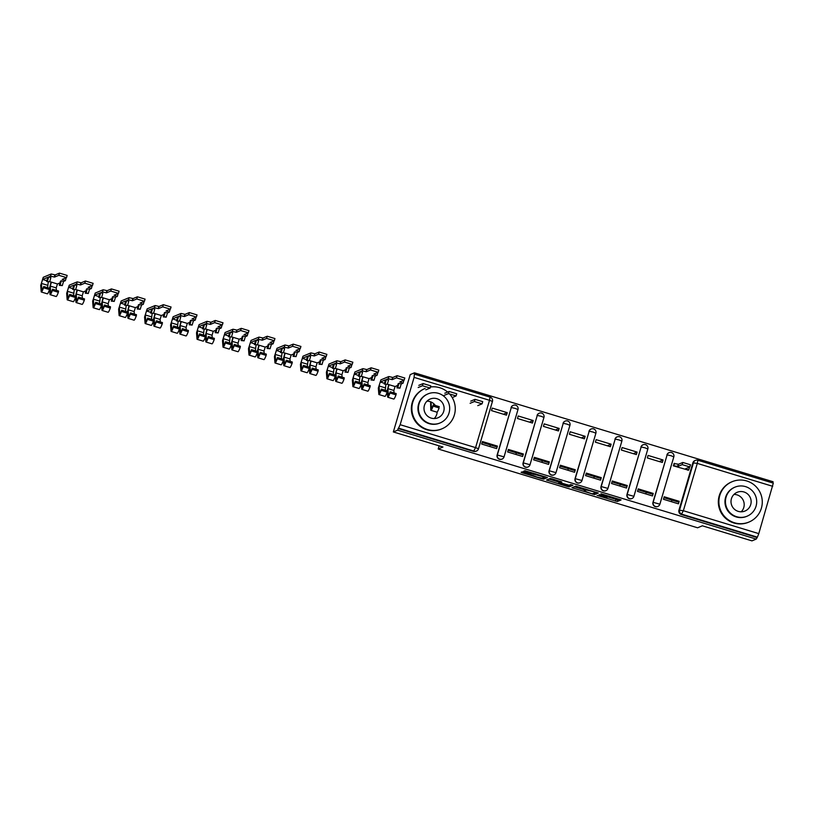 <?xml version="1.0" encoding="UTF-8"?>
<svg xmlns="http://www.w3.org/2000/svg" width="814" height="814" viewBox="0 0 814 814"><rect width="100%" height="100%" fill="white"/><g stroke="black" fill="none" stroke-linecap="round" stroke-linejoin="round"><path stroke-width="1.22" d="M597.089 495.421L617.297 501.505L621.082 499.928L600.986 493.793L608.475 496.886L599.043 494.607L606.522 497.7L597.089 495.421M524.023 472.262L522.181 471.855L521.102 472.313L522.547 472.883L541.829 478.744L543.671 479.151L547.456 477.564L524.898 470.726L523.606 471.275L525.04 471.845L544.546 477.116L542.032 478.184L537.321 477.157L524.023 472.262M756.216 539.102L751.963 540.872L702.35 525.803L697.588 527.787L438.197 449.002L442.958 447.018L393.345 431.949L397.598 430.179L756.216 539.102L757.376 537.159L681.949 514.245A3.5 3.47 -112.6 0 1 679.609 509.89L693.538 462.566A3.5 3.47 -112.6 0 1 697.852 460.236L697.883 460.236A3.5 3.5 0 0 0 695.522 460.348L694.861 460.622A3.5 3.47 67.4 0 0 692.867 462.84L697.293 463.4L683.363 510.724L758.78 533.628L757.376 537.159M571.947 487.739L594.495 494.586L598.28 492.999L575.722 486.162L571.947 487.739M567.236 486.457L546.52 480.026L550.305 478.449L552.146 478.856L561.843 481.939L560.286 482.59L561.721 483.17L569.037 485.236L570.634 484.574L572.934 485.266L569.088 486.864L567.236 486.457L567.399 485.917M393.345 431.949L410.225 374.593L414.479 372.822L773.096 481.746L772.74 482.967M397.598 430.179L400.162 424.704L414.092 377.381L414.479 372.822M756.705 537.433L681.287 514.519A3.5 3.47 -112.6 0 1 678.947 510.164L692.867 462.84M697.903 460.256L773.3 483.14L758.78 533.628M674.338 463.41L673.31 465.832L688.369 470.146M679.191 501.312L664.204 496.764L663.471 499.277L678.449 503.825L679.191 501.312L677.797 501.892L663.939 497.68M645.756 493.894A8.048 0.824 106.9 0 1 646.245 492.307M653.215 493.426L638.237 488.878L637.494 491.381L652.482 495.94L653.215 493.426L651.831 494.006L637.962 489.794M663.064 459.981L648.076 455.433L647.344 457.946L662.321 462.494L663.064 459.981L659.269 461.569M619.78 485.999A8.048 0.824 106.9 0 1 620.278 484.422M627.248 485.541L612.26 480.982L611.528 483.496L626.505 488.044L627.248 485.541L625.854 486.121L611.996 481.908M637.087 452.096L622.1 447.547L621.367 450.05L636.355 454.599L637.087 452.096L633.292 453.673M593.813 478.113A8.048 0.824 106.9 0 1 594.301 476.536M601.271 477.645L586.294 473.097L585.551 475.61L600.539 480.158L601.271 477.645L599.887 478.225L586.019 474.013M611.121 444.21L596.133 439.652L595.39 442.165L610.378 446.713L611.121 444.21L607.325 445.787M567.836 470.227A8.048 0.824 106.9 0 1 568.335 468.64M575.305 469.759L560.317 465.211L559.574 467.714L574.562 472.273L575.305 469.759L573.911 470.339L560.042 466.127M585.144 436.314L570.156 431.766L569.424 434.279L584.401 438.827L585.144 436.314L581.349 437.901M541.859 462.342A8.048 0.824 106.9 0 1 542.358 460.755M549.328 461.874L534.34 457.326L533.608 459.829L548.595 464.377L549.328 461.874L547.944 462.454L534.076 458.241M559.167 428.429L544.19 423.88L543.447 426.383L558.435 430.942L559.167 428.429L555.372 430.006M515.893 454.446A8.048 0.824 106.9 0 1 516.381 452.869M523.351 453.988L508.374 449.43L507.631 451.943L522.619 456.491L523.351 453.988L521.967 454.558L508.099 450.346M533.201 420.543L518.213 415.985L517.48 418.498L532.458 423.046L533.201 420.543L529.405 422.12M489.916 446.56A8.048 0.824 106.9 0 1 490.415 444.973M497.385 446.092L482.397 441.544L481.664 444.047L496.642 448.606L497.385 446.092L495.991 446.672L482.132 442.46M507.224 412.647L492.246 408.099L491.503 410.612L506.491 415.16L507.224 412.647L503.428 414.234M497.14 454.945L504.029 456.868A3.5 3.47 -112.6 0 1 502.045 459.086L501.811 459.188A3.5 3.47 67.4 0 1 497.14 454.945L511.304 407.529A3.5 3.47 -112.6 0 1 515.618 405.189M523.107 462.83L530.026 464.733A3.5 3.47 -112.6 0 1 528.021 466.982L527.787 467.073A3.5 3.47 67.4 0 1 523.107 462.83L537.271 415.415A3.5 3.47 -112.6 0 1 541.585 413.085M549.084 470.726L555.972 472.649A3.5 3.47 -112.6 0 1 553.988 474.867L553.754 474.969A3.5 3.47 67.4 0 1 549.084 470.726L563.247 423.3A3.5 3.47 -112.6 0 1 567.562 420.97M575.05 478.612L581.979 480.514A3.5 3.47 -112.6 0 1 579.965 482.753L579.731 482.855A3.5 3.47 67.4 0 1 575.05 478.612L589.214 431.196A3.5 3.47 -112.6 0 1 593.528 428.856M601.027 486.497L607.926 488.431A3.5 3.47 -112.6 0 1 605.931 490.649L605.697 490.74A3.5 3.47 67.4 0 1 601.027 486.497L615.191 439.082A3.5 3.47 -112.6 0 1 619.505 436.752M626.994 494.393L633.892 496.316A3.5 3.47 -112.6 0 1 631.908 498.534L631.674 498.626A3.5 3.47 67.4 0 1 626.994 494.393L641.157 446.967A3.5 3.47 -112.6 0 1 645.471 444.637M652.97 502.279L659.869 504.202A3.5 3.47 -112.6 0 1 657.885 506.42L657.641 506.522A3.5 3.47 67.4 0 1 652.97 502.279L667.134 454.863A3.5 3.47 -112.6 0 1 671.448 452.523M438.197 449.002L439.122 445.848M672.008 500.132L671.387 501.678M504.049 456.817L517.989 409.523A3.5 3.5 0 0 0 513.288 405.311L513.054 405.403A3.5 3.47 67.4 0 0 511.06 407.621M530.016 464.702L543.956 417.409A3.5 3.5 0 0 0 539.255 413.197L539.021 413.298A3.5 3.47 67.4 0 0 537.037 415.516M555.993 472.588L569.932 425.305A3.5 3.5 0 0 0 565.231 421.082L564.997 421.184A3.5 3.47 67.4 0 0 563.013 423.402M581.969 480.484L595.899 433.19A3.5 3.5 0 0 0 591.198 428.978L590.964 429.07A3.5 3.47 67.4 0 0 588.98 431.288M607.936 488.369L621.876 441.076A3.5 3.5 0 0 0 617.175 436.864L616.941 436.955A3.5 3.47 67.4 0 0 614.957 439.184M633.913 496.255L647.842 448.972A3.5 3.5 0 0 0 643.152 444.749L642.907 444.851A3.5 3.47 67.4 0 0 640.923 447.069M659.879 504.141L673.819 456.858A3.5 3.5 0 0 0 669.118 452.645L668.884 452.737A3.5 3.47 67.4 0 0 666.9 454.955M398.087 428.5L473.514 451.414A3.5 3.47 67.4 0 0 475.834 451.302L476.495 451.027A3.5 3.47 -112.6 0 1 474.175 451.139L398.748 428.225M607.152 496.754L617.785 499.837L619.24 499.236M594.627 492.887L596.438 492.307M574.267 486.772L584.493 489.875M591.147 493.508L592.439 493.793L595.746 492.419L594.749 492.002L586.487 489.977L584.177 490.954L591.147 493.508M584.686 489.336L585.408 488.96M559.004 482.132L548.85 479.049M570.97 484.615L569.576 485.195L569.088 486.864M558.709 483.241L562.749 484.869L568.335 485.52L561.426 483.292L558.709 483.241L559.177 481.644M559.198 481.573L560.001 481.237M543.803 477.442L545.614 476.872M673.982 463.553L678.54 464.234L677.899 466.412L673.341 465.73M688.013 470.299L688.736 469.983L685.561 468.742L689.855 466.931L682.173 464.631L677.899 466.412M678.54 464.234L682.814 462.464L690.465 464.784M688.715 467.419L689.377 467.806L688.725 469.943M733.984 494.424A10.144 10.053 -112.6 0 1 741.218 511.792M746.733 480.962A21.866 21.673 67.4 0 0 718.915 502.93A21.866 21.673 67.4 0 0 748.982 522.049A21.866 21.673 67.4 0 0 746.733 480.962M732.183 481.685L731.644 481.898A21.866 21.673 67.4 0 0 733.892 522.995A21.866 21.673 67.4 0 0 748.453 522.273L748.982 522.049M747.12 516.198L746.631 516.402A15.741 15.608 -112.6 0 1 724.979 502.635A15.741 15.608 -112.6 0 1 734.533 487.332L735.022 487.128A15.741 15.608 67.4 0 0 736.639 516.707A15.741 15.608 67.4 0 0 756.674 500.895A15.741 15.608 67.4 0 0 735.022 487.128M738.217 511.365A10.144 10.053 67.4 0 0 751.129 501.17A10.144 10.053 67.4 0 0 737.179 492.297A10.144 10.053 67.4 0 0 738.217 511.365M426.974 401.17A10.144 10.053 -112.6 0 1 435.317 405.464M437.169 412.037A10.144 10.053 -112.6 0 1 434.208 418.549M447.619 392.063A21.866 21.673 67.4 0 0 430.443 386.986M425.173 388.431A21.866 21.673 67.4 0 0 427.421 429.517A21.866 21.673 67.4 0 0 449.348 393.722M424.633 388.654A21.866 21.673 67.4 0 0 426.892 429.741A21.866 21.673 67.4 0 0 441.442 429.029L441.971 428.805M440.109 422.944L439.621 423.148A15.741 15.608 -112.6 0 1 417.969 409.381A15.741 15.608 -112.6 0 1 427.523 394.088L428.011 393.874A15.741 15.608 67.4 0 0 429.639 423.463A15.741 15.608 67.4 0 0 449.664 407.641A15.741 15.608 67.4 0 0 428.011 393.874M431.206 418.111A10.144 10.053 67.4 0 0 444.118 407.916A10.144 10.053 67.4 0 0 430.168 399.043A10.144 10.053 67.4 0 0 431.206 418.111M477.777 405.626L482.081 403.825L474.389 401.526L470.116 403.296M470.757 401.129L475.03 399.348L482.722 401.648L482.081 403.825M431.003 401.974L431.461 407.845A8.221 0.845 -73.1 0 0 431.583 408.16A8.221 0.845 -73.1 0 0 433.323 404.853L433.14 406.115A10.49 1.079 106.9 0 1 430.921 410.337A10.49 1.079 106.9 0 1 430.759 409.93L430.606 401.821M439.316 406.674L433.323 404.853M430.921 410.337L436.915 412.159A10.49 1.079 106.9 0 0 439.133 407.936L433.14 406.115M452.218 397.568L456.105 395.93L448.422 393.63L444.149 395.411M444.79 393.233L449.063 391.463L456.715 393.783M425.834 389.845L430.138 388.044L422.446 385.744L418.172 387.525M418.813 385.348L423.087 383.567L430.779 385.867L430.138 388.044M392.847 377.462L392.206 379.629L388.197 378.724L386.355 379.487L388.522 380.148L387.291 384.33L384.269 384.025L385.5 379.843L380.27 382.02L379.039 385.958L379.517 392.063A8.221 0.845 -73.1 0 0 379.639 392.389A8.221 0.845 -73.1 0 0 381.379 389.082L381.196 390.333A10.49 1.079 106.9 0 1 378.978 394.566A10.49 1.079 106.9 0 1 378.815 394.159L378.337 388.044L380.911 379.853L388.838 376.546L392.847 377.462L397.11 375.681L404.772 378.011M386.355 379.487L385.124 383.669M399.013 383.333L401.18 383.994L399.949 388.166L397.781 387.515L399.013 383.333L398.158 383.689L396.927 387.871L399.949 388.166M385.226 390.242L385.907 384.523M381.196 390.333L387.189 392.155L387.372 390.893L381.379 389.082M387.189 392.155A10.49 1.079 106.9 0 1 384.971 396.377L378.978 394.566M397.639 385.46L395.085 386.528L393.854 390.455L387.861 388.634L389.092 384.707L387.342 384.167M401.18 383.994L403.042 383.201L399.857 381.959L404.161 380.158L396.469 377.859L392.206 379.629M387.861 388.634L388.339 394.749A8.221 0.845 106.9 0 0 388.461 395.065A8.221 0.845 106.9 0 0 390.201 391.758L390.018 393.02A10.49 1.079 106.9 0 1 387.8 397.242A10.49 1.079 106.9 0 1 387.637 396.835L387.25 391.768M393.854 390.455L394.047 392.928M390.018 393.02L396.011 394.841L396.194 393.579L390.201 391.758M396.011 394.841A10.49 1.079 106.9 0 1 393.793 399.064L387.8 397.242M387.179 390.842L388.736 384.595M403.022 380.647L403.683 381.023L403.032 383.17L403.683 381.023M397.781 387.515L396.927 387.871M384.269 384.025L387.291 384.33M366.87 369.576L366.229 371.744L362.22 370.838L360.388 371.601L362.545 372.263L361.324 376.434L358.302 376.139L359.534 371.957L354.293 374.135L353.062 378.072L353.541 384.177A8.221 0.845 -73.1 0 0 353.663 384.493A8.221 0.845 -73.1 0 0 355.403 381.186L355.23 382.448A10.49 1.079 106.9 0 1 353.001 386.67A10.49 1.079 106.9 0 1 352.849 386.263L352.37 380.158L354.935 371.957L362.861 368.661L366.87 369.576L371.143 367.796L378.825 370.095L378.195 372.263L370.502 369.963L366.229 371.744M360.388 371.601L359.157 375.783M373.036 375.447L375.203 376.099L373.972 380.28L371.805 379.629L373.036 375.447L372.181 375.803L370.95 379.975L373.972 380.28M359.249 382.356L359.93 376.628M355.23 382.448L361.223 384.269L361.396 383.007L355.403 381.186M361.223 384.269A10.49 1.079 106.9 0 1 359.005 388.492L353.001 386.67M371.662 377.574L369.118 378.632L367.887 382.57L361.894 380.749L363.125 376.811L361.365 376.282M375.203 376.099L377.065 375.315L373.891 374.074L378.195 372.263M361.894 380.749L362.362 386.853A8.221 0.845 106.9 0 0 362.495 387.179A8.221 0.845 106.9 0 0 364.224 383.872L364.051 385.134A10.49 1.079 106.9 0 1 361.833 389.357A10.49 1.079 106.9 0 1 361.67 388.95L361.274 383.872M367.887 382.57L368.07 385.032M364.051 385.134L370.044 386.945L370.228 385.694L364.224 383.872M370.044 386.945A10.49 1.079 106.9 0 1 367.826 391.178L361.833 389.357M361.202 382.946L362.759 376.709M377.045 372.761L377.706 373.138L377.055 375.274M371.805 379.629L370.95 379.975M358.302 376.139L361.324 376.434M340.893 361.681L340.252 363.858L336.253 362.942L334.412 363.716L336.579 364.367L335.348 368.549L332.326 368.243L333.557 364.072L328.327 366.249L327.096 370.177L327.564 376.292A8.221 0.845 -73.1 0 0 327.696 376.607A8.221 0.845 -73.1 0 0 329.436 373.3L329.253 374.562A10.49 1.079 106.9 0 1 327.035 378.785A10.49 1.079 106.9 0 1 326.872 378.378L326.394 372.263L328.968 364.072L336.894 360.775L340.893 361.681L345.167 359.9L352.828 362.23M334.412 363.716L333.18 367.887M347.069 367.552L349.226 368.213L348.005 372.395L345.838 371.733L347.069 367.552L346.215 367.908L344.983 372.09L348.005 372.395M333.282 374.471L333.964 368.742M329.253 374.562L335.246 376.383L335.429 375.122L329.436 373.3M335.246 376.383A10.49 1.079 106.9 0 1 333.028 380.606L327.035 378.785M345.685 369.688L343.142 370.746L341.911 374.684L335.917 372.863L337.149 368.925L335.399 368.396M349.226 368.213L351.099 367.419L347.914 366.178L352.218 364.377L344.526 362.077L340.252 363.858M335.917 372.863L336.396 378.968A8.221 0.845 106.9 0 0 336.518 379.293A8.221 0.845 106.9 0 0 338.258 375.976L338.075 377.238A10.49 1.079 106.9 0 1 335.856 381.461A10.49 1.079 106.9 0 1 335.694 381.054L335.307 375.987M341.911 374.684L342.104 377.147M338.075 377.238L344.068 379.059L344.251 377.798L338.258 375.976M344.068 379.059A10.49 1.079 106.9 0 1 341.849 383.282L335.856 381.461M335.226 375.061L336.793 368.813M351.078 364.865L351.729 365.252L351.088 367.389M345.838 371.733L344.983 372.09M332.326 368.243L335.348 368.549M314.926 353.795L314.285 355.972L310.276 355.057L308.445 355.82L310.602 356.481L309.371 360.663L306.359 360.358L307.59 356.176L302.35 358.353L301.119 362.291L301.597 368.396A8.221 0.845 -73.1 0 0 301.719 368.722A8.221 0.845 -73.1 0 0 303.459 365.415L303.276 366.676A10.49 1.079 106.9 0 1 301.058 370.899A10.49 1.079 106.9 0 1 300.895 370.492L300.427 364.377L302.991 356.186L310.917 352.889L314.926 353.795L319.2 352.014L326.852 354.344M308.445 355.82L307.214 360.002M321.092 359.666L323.26 360.327L322.029 364.499L319.861 363.848L321.092 359.666L320.238 360.022L319.007 364.204L322.029 364.499M307.305 366.575L307.987 360.856M303.276 366.676L309.269 368.488L309.452 367.236L303.459 365.415M309.269 368.488A10.49 1.079 106.9 0 1 307.051 372.72L301.058 370.899M319.719 361.803L317.175 362.861L315.934 366.788L309.941 364.967L311.182 361.04L309.422 360.5M323.26 360.327L325.122 359.534L321.947 358.292L326.241 356.491L318.559 354.192L314.285 355.972M309.941 364.967L310.419 371.082A8.221 0.845 106.9 0 0 310.551 371.398A8.221 0.845 106.9 0 0 312.281 368.091L312.108 369.353A10.49 1.079 106.9 0 1 309.89 373.575A10.49 1.079 106.9 0 1 309.727 373.168L309.33 368.101M315.934 366.788L316.127 369.261M312.108 369.353L318.101 371.174L318.274 369.912L312.281 368.091M318.101 371.174A10.49 1.079 106.9 0 1 315.883 375.396L309.89 373.575M309.259 367.175L310.816 360.928M325.101 356.98L325.763 357.366L325.112 359.503M319.861 363.848L319.007 364.204M306.359 360.358L309.371 360.663M288.95 345.909L288.309 348.077L284.31 347.171L282.468 347.934L284.635 348.596L283.404 352.767L280.382 352.472L281.613 348.29L276.384 350.468L275.152 354.405L275.62 360.51A8.221 0.845 -73.1 0 0 275.753 360.826A8.221 0.845 -73.1 0 0 277.493 357.519L277.309 358.781A10.49 1.079 106.9 0 1 275.091 363.003A10.49 1.079 106.9 0 1 274.928 362.596L274.45 356.491L277.025 348.29L284.941 344.994L288.95 345.909L293.223 344.129L300.885 346.449M282.468 347.934L281.237 352.116M295.126 351.78L297.283 352.431L296.052 356.613L293.895 355.962L295.126 351.78L294.271 352.136L293.04 356.318L296.052 356.613M281.339 358.689L282.01 352.961M277.309 358.781L283.303 360.602L283.486 359.34L277.493 357.519M283.303 360.602A10.49 1.079 106.9 0 1 281.084 364.825L275.091 363.003M293.742 353.907L291.198 354.965L289.967 358.903L283.974 357.081L285.205 353.144L283.445 352.615M297.283 352.431L299.145 351.648L295.97 350.407L300.274 348.596L292.582 346.296L288.309 348.077M283.974 357.081L284.452 363.197A8.221 0.845 106.9 0 0 284.574 363.512A8.221 0.845 106.9 0 0 286.314 360.205L286.131 361.467A10.49 1.079 106.9 0 1 283.913 365.69A10.49 1.079 106.9 0 1 283.75 365.283L283.353 360.215M289.967 358.903L290.16 361.375M286.131 361.467L292.124 363.288L292.307 362.027L286.314 360.205M292.124 363.288A10.49 1.079 106.9 0 1 289.906 367.511L283.913 365.69M283.282 359.279L284.849 353.042M299.125 349.094L299.786 349.471L299.135 351.617M293.895 355.962L293.04 356.318M280.382 352.472L283.404 352.767M262.983 338.014L262.342 340.191L258.333 339.285L256.491 340.048L258.659 340.7L257.428 344.882L254.416 344.576L255.637 340.405L250.407 342.582L249.176 346.51L249.654 352.625A8.221 0.845 -73.1 0 0 249.776 352.94A8.221 0.845 -73.1 0 0 251.516 349.633L251.333 350.895A10.49 1.079 106.9 0 1 249.115 355.118A10.49 1.079 106.9 0 1 248.952 354.711L248.484 348.596L251.048 340.405L258.974 337.108L262.983 338.014L267.246 336.243L274.908 338.563M256.491 340.048L255.27 344.23M269.149 343.884L271.316 344.546L270.085 348.728L267.918 348.066L269.149 343.884L268.294 344.241L267.063 348.423L270.085 348.728M255.362 350.803L256.044 345.075M251.333 350.895L257.326 352.716L257.509 351.455L251.516 349.633M257.326 352.716A10.49 1.079 106.9 0 1 255.108 356.939L249.115 355.118M267.775 346.021L265.222 347.079L263.99 351.017L257.997 349.196L259.228 345.258L257.478 344.729M271.316 344.546L273.178 343.762L269.994 342.521L274.298 340.71L266.616 338.41L262.342 340.191M257.997 349.196L258.476 355.301A8.221 0.845 106.9 0 0 258.598 355.626A8.221 0.845 106.9 0 0 260.338 352.309L260.154 353.571A10.49 1.079 106.9 0 1 257.936 357.794A10.49 1.079 106.9 0 1 257.784 357.387L257.387 352.32M263.99 351.017L264.184 353.479M260.154 353.571L266.147 355.392L266.331 354.131L260.338 352.309M266.147 355.392A10.49 1.079 106.9 0 1 263.929 359.615L257.936 357.794M257.316 351.394L258.872 345.146M273.158 341.198L273.819 341.585L273.168 343.722M267.918 348.066L267.063 348.423M254.416 344.576L257.428 344.882M237.006 330.128L236.365 332.305L232.356 331.39L230.525 332.153L232.692 332.814L231.461 336.996L228.439 336.691L229.67 332.509L224.44 334.686L223.199 338.624L223.677 344.729A8.221 0.845 -73.1 0 0 223.809 345.055A8.221 0.845 -73.1 0 0 225.539 341.748L225.366 343.009A10.49 1.079 106.9 0 1 223.148 347.232A10.49 1.079 106.9 0 1 222.985 346.825L222.507 340.71L225.071 332.519L232.997 329.222L237.006 330.128L241.28 328.347L248.942 330.677M230.525 332.153L229.294 336.335M243.172 335.999L245.34 336.66L244.108 340.842L241.951 340.181L243.172 335.999L242.318 336.355L241.097 340.537L244.108 340.842M229.385 342.918L230.067 337.189M225.366 343.009L231.359 344.831L231.532 343.569L225.539 341.748M231.359 344.831A10.49 1.079 106.9 0 1 229.141 349.053L223.148 347.232M241.799 338.136L239.255 339.194L238.024 343.121L232.031 341.3L233.262 337.372L231.502 336.833M245.34 336.66L247.202 335.867L244.027 334.625L248.331 332.824L240.639 330.525L236.365 332.305M232.031 341.3L232.499 347.415A8.221 0.845 106.9 0 0 232.631 347.731A8.221 0.845 106.9 0 0 234.371 344.424L234.188 345.685A10.49 1.079 106.9 0 1 231.97 349.908A10.49 1.079 106.9 0 1 231.807 349.501L231.41 344.434M238.024 343.121L238.217 345.594M234.188 345.685L240.181 347.507L240.364 346.245L234.371 344.424M240.181 347.507A10.49 1.079 106.9 0 1 237.963 351.729L231.97 349.908M231.339 343.508L232.906 337.261M247.181 333.313L247.843 333.699L247.191 335.836M241.951 340.181L241.097 340.537M228.439 336.691L231.461 336.996M211.03 322.242L210.399 324.41L206.39 323.504L204.548 324.267L206.715 324.928L205.484 329.11L202.462 328.805L203.693 324.623L198.463 326.801L197.232 330.738L197.71 336.843A8.221 0.845 -73.1 0 0 197.833 337.169A8.221 0.845 -73.1 0 0 199.572 333.852L199.389 335.114A10.49 1.079 106.9 0 1 197.171 339.336A10.49 1.079 106.9 0 1 197.008 338.929L196.53 332.824L199.104 324.623L207.031 321.327L211.03 322.242L215.303 320.462L222.965 322.792M204.548 324.267L203.317 328.449M217.206 328.113L219.373 328.764L218.142 332.946L215.975 332.295L217.206 328.113L216.351 328.469L215.12 332.651L218.142 332.946M203.419 335.022L204.1 329.304M199.389 335.114L205.382 336.935L205.566 335.673L199.572 333.852M205.382 336.935A10.49 1.079 106.9 0 1 203.164 341.158L197.171 339.336M215.832 330.24L213.278 331.298L212.047 335.236L206.054 333.414L207.285 329.487L205.535 328.948M219.373 328.764L221.235 327.981L218.05 326.74L222.354 324.939L214.662 322.639L210.399 324.41M206.054 333.414L206.532 339.53A8.221 0.845 106.9 0 0 206.654 339.845A8.221 0.845 106.9 0 0 208.394 336.538L208.211 337.8A10.49 1.079 106.9 0 1 205.993 342.022A10.49 1.079 106.9 0 1 205.83 341.615L205.443 336.548M212.047 335.236L212.24 337.708M208.211 337.8L214.204 339.621L214.387 338.359L208.394 336.538M214.204 339.621A10.49 1.079 106.9 0 1 211.986 343.844L205.993 342.022M205.372 335.612L206.929 329.375M221.215 325.427L221.876 325.803L221.225 327.95M215.975 332.295L215.12 332.651M202.462 328.805L205.484 329.11M185.063 314.346L184.422 316.524L180.413 315.618L178.581 316.381L180.739 317.033L179.518 321.215L176.496 320.919L177.727 316.738L172.487 318.915L171.255 322.843L171.734 328.958A8.221 0.845 -73.1 0 0 171.856 329.273A8.221 0.845 -73.1 0 0 173.596 325.966L173.413 327.228A10.49 1.079 106.9 0 1 171.194 331.451A10.49 1.079 106.9 0 1 171.042 331.044L170.564 324.939L173.128 316.738L181.054 313.441L185.063 314.346L189.336 312.576L196.988 314.896M178.581 316.381L177.35 320.563M191.229 320.217L193.396 320.879L192.165 325.061L189.998 324.399L191.229 320.217L190.374 320.574L189.143 324.755L192.165 325.061M177.442 327.136L178.124 321.408M173.413 327.228L179.416 329.049L179.589 327.788L173.596 325.966M179.416 329.049A10.49 1.079 106.9 0 1 177.198 333.272L171.194 331.451M189.855 322.354L187.312 323.412L186.08 327.35L180.077 325.529L181.319 321.591L179.558 321.062M193.396 320.879L195.258 320.095L192.084 318.854L196.388 317.043L188.695 314.743L184.422 316.524M180.077 325.529L180.555 331.634A8.221 0.845 106.9 0 0 180.688 331.959A8.221 0.845 106.9 0 0 182.417 328.642L182.244 329.904A10.49 1.079 106.9 0 1 180.026 334.127A10.49 1.079 106.9 0 1 179.863 333.72L179.467 328.653M186.08 327.35L186.264 329.812M182.244 329.904L188.238 331.725L188.41 330.464L182.417 328.642M188.238 331.725A10.49 1.079 106.9 0 1 186.019 335.948L180.026 334.127M179.395 327.727L180.952 321.479M195.238 317.531L195.899 317.918L195.248 320.055M189.998 324.399L189.143 324.755M176.496 320.919L179.518 321.215M159.086 306.461L158.445 308.638L154.446 307.723L152.605 308.486L154.772 309.147L153.541 313.329L150.519 313.024L151.75 308.842L146.52 311.019L145.289 314.957L145.757 321.072A8.221 0.845 -73.1 0 0 145.889 321.388A8.221 0.845 -73.1 0 0 147.629 318.081L147.446 319.342A10.49 1.079 106.9 0 1 145.228 323.565A10.49 1.079 106.9 0 1 145.065 323.158L144.587 317.043L147.161 308.852L155.087 305.555L159.086 306.461L163.36 304.68L171.021 307.01M152.605 308.486L151.373 312.668M165.262 312.332L167.419 312.993L166.188 317.175L164.031 316.514L165.262 312.332L164.408 312.688L163.176 316.87L166.188 317.175M151.475 319.251L152.157 313.522M147.446 319.342L153.439 321.164L153.622 319.902L147.629 318.081M153.439 321.164A10.49 1.079 106.9 0 1 151.221 325.386L145.228 323.565M163.879 314.469L161.335 315.527L160.104 319.454L154.111 317.633L155.342 313.705L153.581 313.166M167.419 312.993L169.292 312.2L166.107 310.958L170.411 309.157L162.719 306.858L158.445 308.638M154.111 317.633L154.589 323.748A8.221 0.845 106.9 0 0 154.711 324.064A8.221 0.845 106.9 0 0 156.451 320.757L156.268 322.018A10.49 1.079 106.9 0 1 154.05 326.241A10.49 1.079 106.9 0 1 153.887 325.834L153.49 320.767M160.104 319.454L160.297 321.927M156.268 322.018L162.261 323.84L162.444 322.578L156.451 320.757M162.261 323.84A10.49 1.079 106.9 0 1 160.043 328.062L154.05 326.241M153.419 319.841L154.986 313.594M169.271 309.646L169.923 310.032L169.281 312.169M164.031 316.514L163.176 316.87M150.519 313.024L153.541 313.329M133.12 298.575L132.478 300.742L128.47 299.837L126.638 300.6L128.795 301.261L127.564 305.443L124.552 305.138L125.783 300.956L120.543 303.134L119.312 307.071L119.79 313.176A8.221 0.845 -73.1 0 0 119.912 313.502A8.221 0.845 -73.1 0 0 121.652 310.185L121.469 311.447A10.49 1.079 106.9 0 1 119.251 315.669A10.49 1.079 106.9 0 1 119.088 315.262L118.62 309.157L121.184 300.966L129.111 297.659L133.12 298.575L137.393 296.795L145.045 299.125M126.638 300.6L125.407 304.782M139.286 304.446L141.453 305.097L140.222 309.279L138.054 308.628L139.286 304.446L138.431 304.802L137.2 308.984L140.222 309.279M125.498 311.355L126.18 305.637M121.469 311.447L127.462 313.268L127.645 312.006L121.652 310.185M127.462 313.268A10.49 1.079 106.9 0 1 125.244 317.491L119.251 315.669M137.912 306.573L135.368 307.631L134.127 311.569L128.134 309.747L129.365 305.82L127.615 305.281M141.453 305.097L143.315 304.314L140.14 303.073L144.434 301.272L136.752 298.972L132.478 300.742M128.134 309.747L128.612 315.863A8.221 0.845 106.9 0 0 128.734 316.178A8.221 0.845 106.9 0 0 130.474 312.871L130.301 314.133A10.49 1.079 106.9 0 1 128.083 318.355A10.49 1.079 106.9 0 1 127.92 317.948L127.523 312.881M134.127 311.569L134.32 314.041M130.301 314.133L136.294 315.954L136.467 314.692L130.474 312.871M136.294 315.954A10.49 1.079 106.9 0 1 134.076 320.177L128.083 318.355M127.452 311.955L129.009 305.708M143.295 301.76L143.956 302.136L143.305 304.283M138.054 308.628L137.2 308.984M124.552 305.138L127.564 305.443M107.143 290.679L106.502 292.857L102.503 291.951L100.661 292.714L102.829 293.366L101.597 297.548L98.575 297.252L99.807 293.071L94.577 295.248L93.345 299.176L93.814 305.291A8.221 0.845 -73.1 0 0 93.946 305.606A8.221 0.845 -73.1 0 0 95.676 302.299L95.503 303.561A10.49 1.079 106.9 0 1 93.284 307.784A10.49 1.079 106.9 0 1 93.122 307.377L92.643 301.272L95.218 293.071L103.134 289.774L107.143 290.679L111.416 288.909L119.109 291.209L118.468 293.376L110.775 291.076L106.502 292.857M100.661 292.714L99.43 296.896M113.319 296.561L115.476 297.212L114.245 301.394L112.088 300.732L113.319 296.561L112.464 296.917L111.233 301.088L114.245 301.394M99.522 303.469L100.203 297.741M95.503 303.561L101.496 305.382L101.679 304.121L95.676 302.299M101.496 305.382A10.49 1.079 106.9 0 1 99.277 309.605L93.284 307.784M111.935 298.687L109.391 299.745L108.16 303.683L102.167 301.862L103.398 297.924L101.638 297.395M115.476 297.212L117.338 296.428L114.164 295.187L118.468 293.376M102.167 301.862L102.635 307.967A8.221 0.845 106.9 0 0 102.768 308.292A8.221 0.845 106.9 0 0 104.507 304.985L104.324 306.237A10.49 1.079 106.9 0 1 102.106 310.47A10.49 1.079 106.9 0 1 101.943 310.063L101.547 304.985M108.16 303.683L108.354 306.145M104.324 306.237L110.317 308.058L110.501 306.797L104.507 304.985M110.317 308.058A10.49 1.079 106.9 0 1 108.099 312.281L102.106 310.47M101.475 304.06L103.042 297.822M117.318 293.864L117.979 294.251L117.328 296.388M112.088 300.732L111.233 301.088M98.575 297.252L101.597 297.548M81.176 282.794L80.535 284.971L76.526 284.055L74.685 284.829L76.852 285.48L75.621 289.662L72.609 289.357L73.83 285.175L68.6 287.362L67.369 291.29L67.847 297.405A8.221 0.845 -73.1 0 0 67.969 297.721A8.221 0.845 -73.1 0 0 69.709 294.414L69.526 295.675A10.49 1.079 106.9 0 1 67.308 299.898A10.49 1.079 106.9 0 1 67.145 299.491L66.677 293.376L69.241 285.185L77.167 281.888L81.176 282.794L85.439 281.013L93.101 283.343M74.685 284.829L73.453 289.001M87.342 288.665L89.509 289.326L88.278 293.508L86.111 292.847L87.342 288.665L86.488 289.021L85.256 293.203L88.278 293.508M73.555 295.584L74.237 289.855M69.526 295.675L75.519 297.497L75.702 296.235L69.709 294.414M75.519 297.497A10.49 1.079 106.9 0 1 73.301 301.719L67.308 299.898M85.969 290.802L83.415 291.86L82.183 295.787L76.19 293.976L77.422 290.038L75.671 289.509M89.509 289.326L91.371 288.532L88.187 287.291L92.491 285.49L84.809 283.191L80.535 284.971M76.19 293.976L76.669 300.081A8.221 0.845 106.9 0 0 76.791 300.397A8.221 0.845 106.9 0 0 78.531 297.09L78.348 298.351A10.49 1.079 106.9 0 1 76.129 302.574A10.49 1.079 106.9 0 1 75.977 302.167L75.58 297.1M82.183 295.787L82.377 298.26M78.348 298.351L84.341 300.173L84.524 298.911L78.531 297.09M84.341 300.173A10.49 1.079 106.9 0 1 82.122 304.395L76.129 302.574M75.509 296.174L77.065 289.926M91.351 285.979L92.013 286.365L91.361 288.502L92.013 286.365M86.111 292.847L85.256 293.203M72.609 289.357L75.621 289.662M55.199 274.908L54.558 277.075L50.549 276.17L48.718 276.933L50.885 277.594L49.654 281.776L46.632 281.471L47.863 277.289L42.633 279.467L41.392 283.404L41.87 289.509A8.221 0.845 -73.1 0 0 42.002 289.835A8.221 0.845 -73.1 0 0 43.732 286.528L43.559 287.78A10.49 1.079 106.9 0 1 41.341 292.012A10.49 1.079 106.9 0 1 41.178 291.595L40.7 285.49L43.264 277.299L51.19 273.992L55.199 274.908L59.473 273.128L67.165 275.427L66.524 277.605L58.832 275.305L54.558 277.075M48.718 276.933L47.487 281.115M61.365 280.779L63.533 281.441L62.302 285.612L60.134 284.961L61.365 280.779L60.511 281.135L59.29 285.317L62.302 285.612M47.578 287.688L48.26 281.97M43.559 287.78L49.552 289.601L49.725 288.339L43.732 286.528M49.552 289.601A10.49 1.079 106.9 0 1 47.334 293.823L41.341 292.012M59.992 282.906L57.448 283.974L56.217 287.902L50.224 286.08L51.455 282.153L49.695 281.613M63.533 281.441L65.395 280.647L62.22 279.406L66.524 277.605M50.224 286.08L50.692 292.195A8.221 0.845 106.9 0 0 50.824 292.511A8.221 0.845 106.9 0 0 52.564 289.204L52.381 290.466A10.49 1.079 106.9 0 1 50.163 294.688A10.49 1.079 106.9 0 1 50 294.281L49.603 289.214M56.217 287.902L56.41 290.374M52.381 290.466L58.374 292.287L58.557 291.025L52.564 289.204M58.374 292.287A10.49 1.079 106.9 0 1 56.156 296.51L50.163 294.688M49.532 288.288L51.089 282.041M65.374 278.093L66.036 278.469L65.385 280.616L66.036 278.469M60.134 284.961L59.29 285.317M46.632 281.471L49.654 281.776M400.162 424.704L475.579 447.619L489.509 400.295L492.439 401.455L478.5 448.748M473.514 451.414L475.579 447.619L478.51 448.779L492.439 401.455A3.5 3.5 0 0 0 490.099 397.12L414.682 374.216L490.069 397.13L489.509 400.295L414.092 377.381M678.947 510.164L683.363 510.724L681.287 514.519M772.71 486.314L697.293 463.4L697.883 460.236L773.3 483.14M497.374 454.843L511.304 407.529L515.058 408.363L517.989 409.523L504.059 456.847A3.5 3.5 0 0 1 502.045 459.086A3.5 3.47 -112.6 0 1 497.374 454.843M523.341 462.739L537.271 415.415L541.025 416.249L543.956 417.409L530.006 464.763A3.5 3.5 0 0 1 528.021 466.982A3.5 3.47 -112.6 0 1 523.341 462.739M549.318 470.624L563.247 423.3L567.002 424.135L569.932 425.305L556.003 472.629A3.5 3.5 0 0 1 553.988 474.867A3.5 3.47 -112.6 0 1 549.318 470.624M575.284 478.51L589.214 431.196L592.968 432.031L595.899 433.19L581.949 480.535A3.5 3.5 0 0 1 579.965 482.753A3.5 3.47 -112.6 0 1 575.284 478.51M601.261 486.406L615.191 439.082L618.945 439.916L621.876 441.076L607.946 488.4A3.5 3.5 0 0 1 605.931 490.649A3.5 3.47 -112.6 0 1 601.261 486.406M627.238 494.291L641.157 446.967L644.922 447.802L647.842 448.972L633.923 496.296A3.5 3.5 0 0 1 631.908 498.534A3.5 3.47 -112.6 0 1 627.238 494.291M653.204 502.177L667.134 454.863L670.889 455.687L673.819 456.858L659.889 504.181A3.5 3.5 0 0 1 657.885 506.42A3.5 3.47 -112.6 0 1 653.204 502.177M478.49 448.799A3.5 3.47 -112.6 0 1 476.495 451.027A3.5 3.5 0 0 0 478.51 448.779L478.49 448.799M617.785 499.837L617.297 501.505M615.944 499.43L615.445 501.098M594.983 492.918L594.495 494.586M592.806 493.64L592.653 494.179M573.758 486.976L573.371 488.319M586.67 489.336L586.487 489.977M584.706 489.245L584.218 490.923L584.666 489.285M548.351 479.263L547.954 480.596M560.632 481.43L560.297 482.58L560.622 481.43M560.063 481.257L559.584 482.875M535.938 473.931L535.765 474.491M535.429 473.779L535.134 474.755M533.618 473.229L533.292 474.348M525.356 470.777L525.04 471.845M544.159 477.472L543.671 479.151M541.992 478.194L541.829 478.744M522.822 471.947L522.547 472.883M678.286 464.163L677.645 466.33M674.531 463.329L673.89 465.506M682.814 462.464L682.173 464.631M475.03 399.348L474.389 401.526M449.063 391.463L448.422 393.63M423.087 383.567L422.446 385.744M392.592 377.381L391.951 379.558M385.032 387.779L379.039 385.958M384.483 383.302L380.27 382.02M395.085 386.528L389.092 384.707M388.838 376.546L388.197 378.724M397.11 375.681L396.469 377.859M366.615 369.495L365.985 371.672M359.055 379.884L353.062 378.072M358.516 375.417L354.293 374.135M369.118 378.632L363.125 376.811M362.861 368.661L362.22 370.838M371.143 367.796L370.502 369.963M340.649 361.609L340.008 363.777M333.089 371.998L327.096 370.177M332.539 367.521L328.327 366.249M343.142 370.746L337.149 368.925M336.894 360.775L336.253 362.942M345.167 359.9L344.526 362.077M314.672 353.714L314.031 355.891M307.112 364.112L301.119 362.291M306.573 359.635L302.35 358.353M317.175 362.861L311.182 361.04M310.917 352.889L310.276 355.057M319.2 352.014L318.559 354.192M288.705 345.828L288.064 348.005M281.145 356.227L275.152 354.405M280.596 351.75L276.384 350.468M291.198 354.965L285.205 353.144M284.941 344.994L284.31 347.171M293.223 344.129L292.582 346.296M262.729 337.942L262.088 340.11M255.169 348.331L249.176 346.51M254.619 343.864L250.407 342.582M265.222 347.079L259.228 345.258M258.974 337.108L258.333 339.285M267.246 336.243L266.616 338.41M236.762 330.057L236.121 332.224M229.192 340.445L223.199 338.624M228.653 335.968L224.44 334.686M239.255 339.194L233.262 337.372M232.997 329.222L232.356 331.39M241.28 328.347L240.639 330.525M210.785 322.161L210.144 324.338M203.225 332.56L197.232 330.738M202.676 328.083L198.463 326.801M213.278 331.298L207.285 329.487M207.031 321.327L206.39 323.504M215.303 320.462L214.662 322.639M184.809 314.275L184.168 316.453M177.249 324.664L171.255 322.843M176.709 320.197L172.487 318.915M187.312 323.412L181.319 321.591M181.054 313.441L180.413 315.618M189.336 312.576L188.695 314.743M158.842 306.39L158.201 308.557M151.282 316.778L145.289 314.957M150.732 312.301L146.52 311.019M161.335 315.527L155.342 313.705M155.087 305.555L154.446 307.723M163.36 304.68L162.719 306.858M132.865 298.494L132.224 300.671M125.305 308.893L119.312 307.071M124.766 304.416L120.543 303.134M135.368 307.631L129.365 305.82M129.111 297.659L128.47 299.837M137.393 296.795L136.752 298.972M106.899 290.608L106.258 292.786M99.339 300.997L93.345 299.176M98.789 296.53L94.577 295.248M109.391 299.745L103.398 297.924M103.134 289.774L102.503 291.951M111.416 288.909L110.775 291.076M80.922 282.723L80.281 284.89M73.362 293.111L67.369 291.29M72.812 288.634L68.6 287.362M83.415 291.86L77.422 290.038M77.167 281.888L76.526 284.055M85.439 281.013L84.809 283.191M54.945 274.827L54.314 277.004M47.385 285.226L41.392 283.404M46.846 280.749L42.633 279.467M57.448 283.974L51.455 282.153M51.19 273.992L50.549 276.17M59.473 273.128L58.832 275.305M607.112 496.754L606.878 497.527M609.004 496.123L608.831 496.713M559.167 481.603L558.669 483.272M544.698 476.597L544.546 477.116M689.377 467.806L688.736 469.983M690.496 464.753L689.855 466.931M456.746 393.762L456.105 395.93M404.802 377.981L404.161 380.158M377.706 373.138L377.065 375.315M351.729 365.252L351.099 367.419M352.859 362.199L352.218 364.377M325.763 357.366L325.122 359.534M326.882 354.314L326.241 356.491M299.786 349.471L299.145 351.648M300.915 346.428L300.274 348.596M273.819 341.585L273.178 343.762M274.939 338.532L274.298 340.71M247.843 333.699L247.202 335.867M248.972 330.647L248.331 332.824M221.876 325.803L221.235 327.981M222.995 322.761L222.354 324.939M195.899 317.918L195.258 320.095M197.019 314.876L196.388 317.043M169.923 310.032L169.292 312.2M171.052 306.98L170.411 309.157M143.956 302.136L143.315 304.314M145.075 299.094L144.434 301.272M117.979 294.251L117.338 296.428M93.132 283.313L92.491 285.49"/></g></svg>
